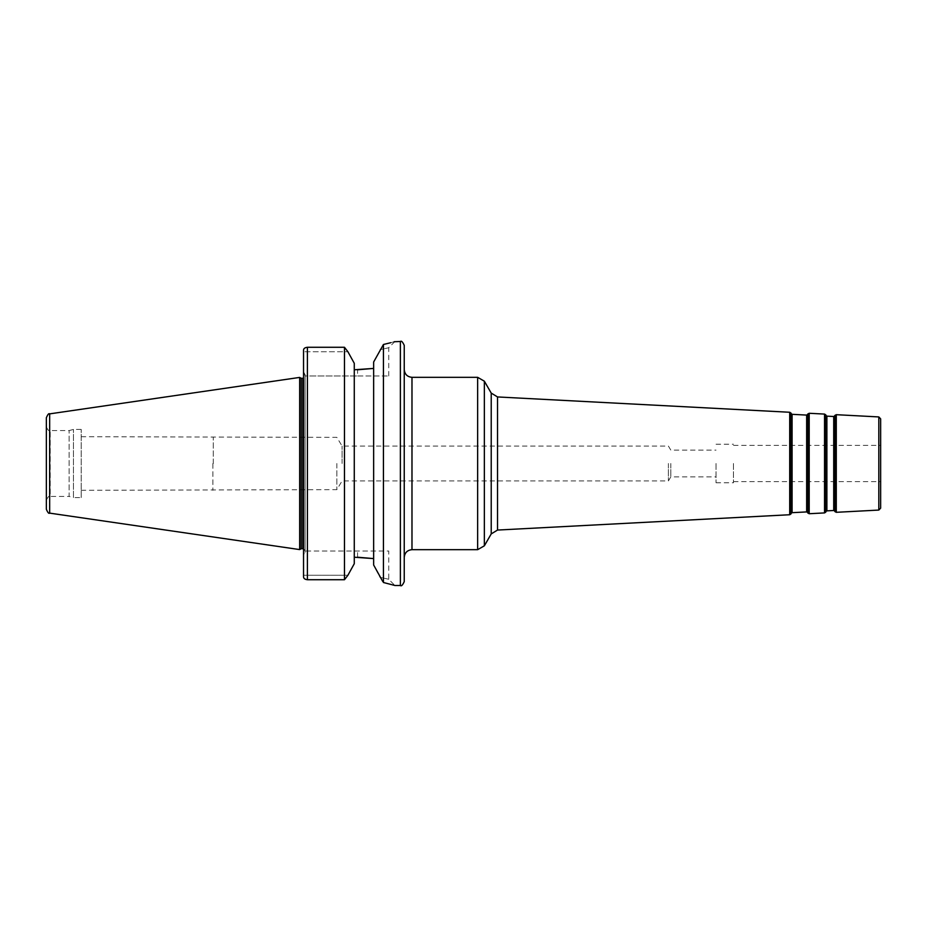 <?xml version="1.0" encoding="UTF-8"?>
<svg xmlns="http://www.w3.org/2000/svg" width="927" height="927" viewBox="0 0 927 927"><rect width="100%" height="100%" fill="white"/><g stroke="black" fill="none" stroke-linecap="round" stroke-linejoin="round"><path stroke-width="0.7" stroke-dasharray="4.63 3.48" d="M880.65 418.865L880.65 508.147M880.65 463.5L880.65 481.611L880.65 463.5M404.242 463.5L404.242 369.572L404.242 463.5M404.242 581.635L404.242 345.365M670.824 463.5L670.824 476.895L670.824 463.5M716.038 463.5L716.038 482.77L716.038 463.5M668.39 463.5L668.39 480.928L668.39 463.5M342.086 463.5L342.086 446.072L342.086 463.5M733.466 463.5L733.466 482.77L733.466 463.5M383.442 582.515L383.442 344.485L373.639 362.017L373.639 564.983L373.639 558.587L373.639 564.983L379.919 577.301C391.681 579.908 391.681 579.908 379.919 577.301C391.681 579.908 391.681 579.908 379.919 577.301L383.442 582.515L394.948 585.516L388.749 579.317L388.749 551.032L305.087 551.032L303.535 555.18L303.535 350.151L303.535 576.849C303.592 578.46 304.879 579.421 307.405 579.723L344.473 579.723L347.903 575.261L303.535 575.261L303.535 555.18L305.087 551.032L388.749 551.032M394.184 341.727L390.73 342.712M344.473 579.723L344.473 347.277L347.903 351.739L303.535 351.739L347.903 351.739L354.276 363.303L354.276 369.78L357.567 369.78L357.567 375.968L305.087 375.968L303.535 371.831L305.087 374.67L305.087 552.341L305.087 374.67L305.087 551.032L305.087 375.968L388.749 375.968L357.567 375.968L357.567 369.78M357.567 557.22L357.567 551.032L357.567 557.22L354.276 557.22L354.276 363.303L354.276 563.709L354.276 557.22L354.276 563.709L347.903 575.261L303.535 575.261L303.535 576.849L303.535 350.151C303.592 348.54 304.879 347.579 307.405 347.277L307.405 579.723M379.919 349.699C391.681 347.092 391.681 347.092 379.919 349.699C391.681 347.092 391.681 347.092 379.919 349.699M336.849 463.5L336.849 489.641L336.849 463.5M213.291 463.5L213.291 437.359L213.291 463.5M212.897 463.5L212.897 490.29L212.897 463.5M81.205 463.5L81.205 436.71L81.205 463.5M354.276 369.78L354.276 557.22M81.205 497.59L81.205 429.421L81.205 497.59L73.465 497.59L73.465 429.421L73.465 497.59L69.131 496.42L69.131 430.58L69.131 496.42L50.22 496.42L50.22 430.58L50.22 496.42C49.119 495.597 47.822 496.895 46.35 500.302L46.35 426.71L46.35 500.302M46.35 509.294L46.35 417.706M299.664 549.584L299.664 377.416M301.171 548.714L301.171 378.286M834.416 416.153L834.416 510.847M833.721 510.499L833.721 416.501M826.884 416.142L826.884 510.858M834.903 511.6L834.903 415.4M826.235 511.275L826.235 415.725M825.83 414.925L825.83 512.075M807.336 414.728L807.336 512.272M806.652 511.924L806.652 415.087M792.075 414.323L792.075 512.677M807.823 513.025L807.823 413.975M791.415 513.106L791.415 413.894M791.009 413.094L791.009 513.906M836.281 414.693L836.281 512.307M878.819 510.07L878.819 416.93M824.532 512.921L824.532 414.079M809.201 413.28L809.201 513.72M789.711 514.74L789.711 412.26M497.521 396.941L497.521 530.059M491.217 533.917L491.217 393.083M484.357 381.194L484.357 545.806M477.648 549.676L477.648 377.324M411.982 377.324L411.982 549.676M400.371 585.505L400.371 341.495M49.664 513.129L49.664 413.871M305.087 551.032C303.917 548.83 303.141 548.054 302.758 548.714L302.758 378.286C303.141 378.958 303.917 378.181 305.087 375.968M81.205 490.29L336.849 489.641L342.086 480.928L668.39 480.928L670.824 476.895L716.038 476.895M81.205 436.71L336.849 437.359L342.086 446.072L668.39 446.072L670.824 450.105L716.038 450.105M716.038 482.77L733.466 482.77M716.038 444.23L733.466 444.23M733.466 481.611L880.65 481.611M733.466 445.389L880.65 445.389M394.948 341.484L388.749 347.683L388.749 375.968M46.35 426.71C47.671 430.035 48.969 431.322 50.22 430.58L69.131 430.58L73.465 429.421L81.205 429.421"/><path stroke-width="1.39" d="M878.819 510.07L880.65 508.147L880.65 418.865L878.819 416.93L878.819 510.07L836.281 512.307L836.281 414.693L834.903 415.4L834.903 511.6L834.416 416.153L833.721 416.501L833.721 510.499L826.884 510.858L826.884 416.142L826.235 415.725L825.83 512.075L825.83 414.925L824.532 414.079L824.532 512.921L809.201 513.72L809.201 413.28L807.823 413.975L807.823 513.025L807.336 414.728L806.652 415.087L806.652 511.924L792.075 512.677L792.075 414.323L791.415 413.894L791.009 513.906L791.009 413.094L789.711 412.26L789.711 514.74L497.521 530.059L497.521 396.941L491.217 393.083L491.217 533.917L484.357 545.806L484.357 381.194L477.648 377.324L477.648 549.676L484.357 545.806M394.184 341.727L400.371 341.495C401.31 340.51 402.596 341.796 404.242 345.365L404.242 581.635C402.596 585.204 401.31 586.49 400.371 585.505L394.948 585.505L383.535 582.527M382.828 581.611L373.639 564.983L373.639 362.017L383.442 344.485C398.668 340.626 398.668 340.626 383.442 344.485L383.442 582.515M390.73 342.712L383.442 344.485M344.473 579.723L347.903 575.261L354.276 563.709L354.276 363.303L347.903 351.739L344.473 347.277L307.405 347.277L344.473 347.277L344.473 579.723L307.405 579.723C304.879 579.421 303.592 578.46 303.535 576.849L303.535 350.151C303.592 348.54 304.879 347.579 307.405 347.277L307.405 579.723M354.276 557.22L373.639 558.587L357.567 557.22M357.567 369.78L373.639 368.413L354.276 369.78M49.664 413.871C48.899 413.071 47.787 414.357 46.35 417.706L46.35 509.294C47.787 512.643 48.899 513.929 49.664 513.129L299.664 549.584L299.664 377.416L49.664 413.871L49.664 513.129M299.664 377.416L301.171 378.286L301.171 548.714L299.664 549.584M301.171 378.286L302.758 378.286L302.758 548.714L301.171 548.714M477.648 549.676L411.982 549.676L411.982 377.324L477.648 377.324M400.371 341.495L400.371 585.505M834.416 510.847L833.721 510.499M833.721 416.501L826.884 416.142M834.416 416.153L834.903 415.4M826.884 510.858L826.235 511.275M826.235 415.725L825.83 414.925M807.336 512.272L806.652 511.924M806.652 415.087L792.075 414.323M807.336 414.728L807.823 413.975M792.075 512.677L791.415 513.106M791.415 413.894L791.009 413.094M836.281 512.307L834.903 511.6M878.819 416.93L836.281 414.693M825.83 512.075L824.532 512.921M824.532 414.079L809.201 413.28M809.201 513.72L807.823 513.025M791.009 513.906L789.711 514.74M789.711 412.26L497.521 396.941M497.521 530.059L491.217 533.917M491.217 393.083L484.357 381.194M411.982 377.324C407.277 376.86 404.693 374.276 404.242 369.572M411.982 549.676C407.277 550.14 404.693 552.724 404.242 557.428M302.758 548.714L303.535 548.842M302.758 378.286L303.535 378.158"/></g></svg>
